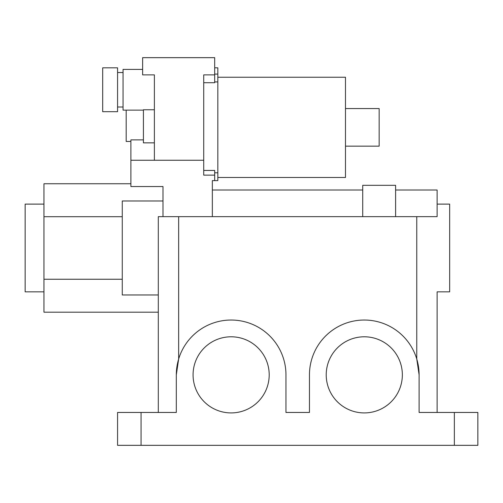 <?xml version="1.0" encoding="UTF-8"?>
<svg xmlns="http://www.w3.org/2000/svg" width="503" height="503" viewBox="0 0 503 503"><rect width="100%" height="100%" fill="white"/><g stroke="black" fill="none" stroke-linecap="round" stroke-linejoin="round"><path stroke-width="0.75" d="M102.687 89.767L102.687 67.836L117.57 67.836L117.57 111.697L102.687 111.697L102.687 89.767M345.486 108.56L379.161 108.56L379.161 146.159L345.486 146.159M217.824 77.236L345.486 77.236L345.486 177.484L217.824 177.484M142.632 69.401L123.053 69.401L123.053 110.132L143.418 110.132M126.184 110.132L126.184 141.456L130.887 141.456M143.418 139.891L130.887 139.891L130.887 186.538L162.997 186.538L162.997 200.98L122.267 200.98L122.267 294.965L158.294 294.965M154.383 109.761L143.418 109.761L143.418 142.858L154.383 142.858M437.12 204.117L449.657 204.117L449.657 291.834L437.12 291.834L437.12 412.454L437.12 291.834M43.95 291.834L25.15 291.834L25.15 204.117L43.95 204.117M158.294 312.2L43.95 312.2L43.95 183.752L130.887 183.752M193.07 374.854A38.065 38.065 0 0 0 231.135 412.919A38.065 38.065 0 0 0 269.199 374.854A38.065 38.065 0 0 0 231.135 336.79A38.065 38.065 0 0 0 193.07 374.854M326.221 374.854A38.065 38.065 0 0 0 364.285 412.919A38.065 38.065 0 0 0 402.35 374.854A38.065 38.065 0 0 0 364.285 336.79A38.065 38.065 0 0 0 326.221 374.854M43.95 216.705L122.267 216.705L43.95 216.705M214.687 67.836L217.824 67.836L217.824 180.621L214.687 180.621L214.687 170.435L203.721 170.435L203.721 175.138L214.687 175.138M217.824 74.098L214.687 74.098L214.687 57.656L142.632 57.656L142.632 74.884L154.383 74.884L154.383 160.256M203.721 160.256L130.887 160.256M214.687 74.884L203.721 74.884L203.721 170.435M395.61 190.015L437.12 190.015L437.12 216.648L416.761 216.648L416.761 358.979L419.106 374.854A54.827 54.827 0 0 0 364.285 320.034A54.827 54.827 0 0 0 309.458 374.854L309.458 412.454L285.962 412.454L285.962 374.854A54.827 54.827 0 0 0 231.135 320.034A54.827 54.827 0 0 0 176.314 374.854L176.314 412.454L141.066 412.454L141.066 445.344L477.85 445.344L477.85 412.454L454.354 412.454L454.354 445.344M158.294 412.454L158.294 216.648L416.761 216.648M162.997 216.648L162.997 200.98M419.106 374.854L419.106 412.454L454.354 412.454M141.066 445.344L117.57 445.344L117.57 412.454L141.066 412.454M178.659 216.648L178.659 358.979L176.314 374.854M395.61 216.648L395.61 185.318L362.72 185.318L362.72 216.648M43.95 279.247L122.267 279.247M214.687 180.621L212.341 180.621L212.341 216.648M214.687 74.098L214.687 82.718L203.721 82.718M217.824 172.787L214.687 172.787M217.824 81.932L214.687 81.932M117.57 72.533L123.053 72.533M212.341 190.015L362.72 190.015M117.57 106.994L123.053 106.994"/></g></svg>
